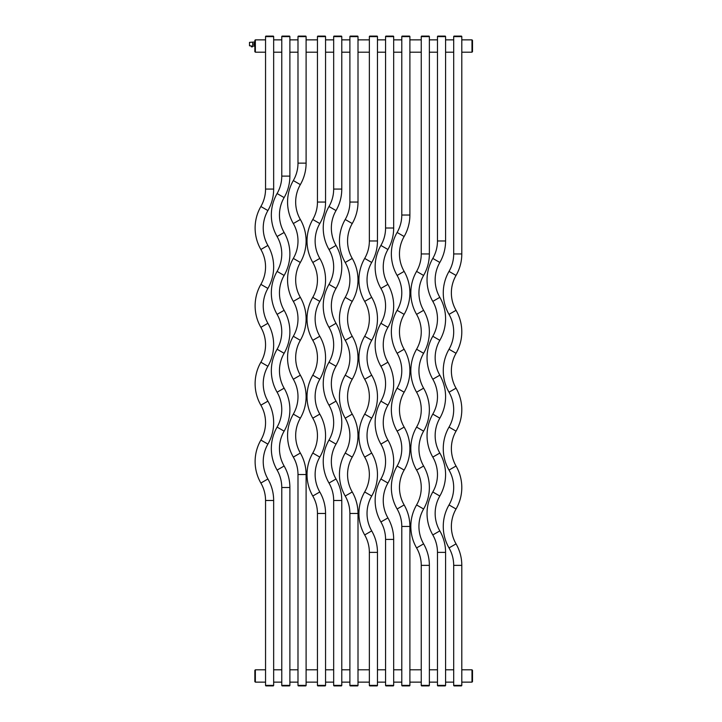 <?xml version="1.0" encoding="UTF-8"?>
<svg xmlns="http://www.w3.org/2000/svg" width="722" height="722" viewBox="0 0 722 722"><rect width="100%" height="100%" fill="white"/><g stroke="black" fill="none" stroke-linecap="round" stroke-linejoin="round"><path stroke-width="1.08" d="M260.877 327.346A42.977 42.977 0 0 1 260.877 284.369A34.873 34.873 0 0 0 260.877 249.496A42.977 42.977 0 0 1 260.877 206.51A34.873 34.873 0 0 0 265.552 189.074L265.552 36.623L273.656 36.623L273.656 189.074A42.977 42.977 0 0 1 267.898 210.571A34.873 34.873 0 0 0 267.898 245.435A42.977 42.977 0 0 1 267.898 288.421A34.873 34.873 0 0 0 267.898 323.294A42.977 42.977 0 0 1 267.898 366.271A34.873 34.873 0 0 0 267.898 401.143A42.977 42.977 0 0 1 267.898 444.12A34.873 34.873 0 0 0 267.898 478.993A42.977 42.977 0 0 1 273.656 500.481L273.656 685.377L265.552 685.377L265.552 500.481A34.873 34.873 0 0 0 260.877 483.045A42.977 42.977 0 0 1 260.877 440.068A34.873 34.873 0 0 0 260.877 405.195A42.977 42.977 0 0 1 260.877 362.218A34.873 34.873 0 0 0 260.877 327.346L267.898 323.294M273.656 685.377A0.523 0.523 90 0 1 273.142 685.9L266.066 685.9A0.523 0.523 -90 0 1 265.552 685.377M265.552 36.623A0.523 0.523 -90 0 1 266.066 36.1L273.142 36.1A0.523 0.523 90 0 1 273.656 36.623M277.095 314.368A42.977 42.977 0 0 1 277.095 271.391A34.873 34.873 0 0 0 277.095 236.518A42.977 42.977 0 0 1 277.095 193.541A34.873 34.873 0 0 0 281.77 176.105L281.77 36.623L289.883 36.623L289.883 176.105A42.977 42.977 0 0 1 284.125 197.593A34.873 34.873 0 0 0 284.125 232.466A42.977 42.977 0 0 1 284.125 275.443A34.873 34.873 0 0 0 284.125 310.316A42.977 42.977 0 0 1 284.125 353.293A34.873 34.873 0 0 0 284.125 388.165A42.977 42.977 0 0 1 284.125 431.151A34.873 34.873 0 0 0 284.125 466.015A42.977 42.977 0 0 1 289.883 487.512L289.883 685.377L281.77 685.377L281.77 487.512A34.873 34.873 0 0 0 277.095 470.076A42.977 42.977 0 0 1 277.095 427.09A34.873 34.873 0 0 0 277.095 392.217A42.977 42.977 0 0 1 277.095 349.24A34.873 34.873 0 0 0 277.095 314.368L284.125 310.316M282.293 685.9L289.36 685.9L282.293 685.9A0.523 0.523 -90 0 1 281.77 685.377M289.36 685.9A0.523 0.523 90 0 0 289.883 685.377M289.36 36.1L282.293 36.1L289.36 36.1A0.523 0.523 90 0 1 289.883 36.623M282.293 36.1A0.523 0.523 -90 0 0 281.77 36.623M293.322 301.399A42.977 42.977 0 0 1 293.322 258.413A34.873 34.873 0 0 0 293.322 223.54A42.977 42.977 0 0 1 293.322 180.563A34.873 34.873 0 0 0 297.987 163.127L297.987 36.623L306.101 36.623L306.101 163.127A42.977 42.977 0 0 1 300.343 184.615A34.873 34.873 0 0 0 300.343 219.488A42.977 42.977 0 0 1 300.343 262.465A34.873 34.873 0 0 0 300.343 297.338A42.977 42.977 0 0 1 300.343 340.324A34.873 34.873 0 0 0 300.343 375.187A42.977 42.977 0 0 1 300.343 418.173A34.873 34.873 0 0 0 300.343 453.046A42.977 42.977 0 0 1 306.101 474.534L306.101 685.377L297.987 685.377L297.987 474.534A34.873 34.873 0 0 0 293.322 457.098A42.977 42.977 0 0 1 293.322 414.121A34.873 34.873 0 0 0 293.322 379.249A42.977 42.977 0 0 1 293.322 336.262A34.873 34.873 0 0 0 293.322 301.399L300.343 297.338M306.101 685.377A0.523 0.523 90 0 1 305.577 685.9L298.511 685.9A0.523 0.523 -90 0 1 297.987 685.377M305.577 36.1L298.511 36.1L305.577 36.1A0.523 0.523 90 0 1 306.101 36.623M298.511 36.1A0.523 0.523 -90 0 0 297.987 36.623M312.779 340.324A42.977 42.977 0 0 1 312.779 297.338A34.873 34.873 0 0 0 312.779 262.465A42.977 42.977 0 0 1 312.779 219.488A34.873 34.873 0 0 0 317.454 202.052L317.454 36.623L325.559 36.623L325.559 202.052A42.977 42.977 0 0 1 319.801 223.54A34.873 34.873 0 0 0 319.801 258.413A42.977 42.977 0 0 1 319.801 301.399A34.873 34.873 0 0 0 319.801 336.262A42.977 42.977 0 0 1 319.801 379.249A34.873 34.873 0 0 0 319.801 414.121A42.977 42.977 0 0 1 319.801 457.098A34.873 34.873 0 0 0 319.801 491.971A42.977 42.977 0 0 1 325.559 513.459L325.559 685.377L317.454 685.377L317.454 513.459A34.873 34.873 0 0 0 312.779 496.023A42.977 42.977 0 0 1 312.779 453.046A34.873 34.873 0 0 0 312.779 418.173A42.977 42.977 0 0 1 312.779 375.187A34.873 34.873 0 0 0 312.779 340.324L319.801 336.262M317.969 685.9L325.044 685.9L317.969 685.9A0.523 0.523 -90 0 1 317.454 685.377M325.044 685.9A0.523 0.523 90 0 0 325.559 685.377M325.044 36.1L317.969 36.1L325.044 36.1A0.523 0.523 90 0 1 325.559 36.623M317.969 36.1A0.523 0.523 -90 0 0 317.454 36.623M328.997 327.346A42.977 42.977 0 0 1 328.997 284.369A34.873 34.873 0 0 0 328.997 249.496A42.977 42.977 0 0 1 328.997 206.51A34.873 34.873 0 0 0 333.672 189.074L333.672 36.623L341.777 36.623L341.777 189.074A42.977 42.977 0 0 1 336.019 210.571A34.873 34.873 0 0 0 336.019 245.435A42.977 42.977 0 0 1 336.019 288.421A34.873 34.873 0 0 0 336.019 323.294A42.977 42.977 0 0 1 336.019 366.271A34.873 34.873 0 0 0 336.019 401.143A42.977 42.977 0 0 1 336.019 444.12A34.873 34.873 0 0 0 336.019 478.993A42.977 42.977 0 0 1 341.777 500.481L341.777 685.377L333.672 685.377L333.672 500.481A34.873 34.873 0 0 0 328.997 483.045A42.977 42.977 0 0 1 328.997 440.068A34.873 34.873 0 0 0 328.997 405.195A42.977 42.977 0 0 1 328.997 362.218A34.873 34.873 0 0 0 328.997 327.346L336.019 323.294M341.777 685.377A0.523 0.523 90 0 1 341.262 685.9L334.187 685.9A0.523 0.523 -90 0 1 333.672 685.377M333.672 36.623A0.523 0.523 -90 0 1 334.187 36.1L341.262 36.1A0.523 0.523 90 0 1 341.777 36.623M345.215 340.324A42.977 42.977 0 0 1 345.215 297.338A34.873 34.873 0 0 0 345.215 262.465A42.977 42.977 0 0 1 345.215 219.488A34.873 34.873 0 0 0 349.89 202.052L349.89 36.623L358.004 36.623L358.004 202.052A42.977 42.977 0 0 1 352.237 223.54A34.873 34.873 0 0 0 352.237 258.413A42.977 42.977 0 0 1 352.237 301.399A34.873 34.873 0 0 0 352.237 336.262A42.977 42.977 0 0 1 352.237 379.249A34.873 34.873 0 0 0 352.237 414.121A42.977 42.977 0 0 1 352.237 457.098A34.873 34.873 0 0 0 352.237 491.971A42.977 42.977 0 0 1 358.004 513.459L358.004 685.377L349.89 685.377L349.89 513.459A34.873 34.873 0 0 0 345.215 496.023A42.977 42.977 0 0 1 345.215 453.046A34.873 34.873 0 0 0 345.215 418.173A42.977 42.977 0 0 1 345.215 375.187A34.873 34.873 0 0 0 345.215 340.324L352.237 336.262M350.405 685.9L357.48 685.9L350.405 685.9A0.523 0.523 -90 0 1 349.89 685.377M357.48 685.9A0.523 0.523 90 0 0 358.004 685.377M357.48 36.1L350.405 36.1L357.48 36.1A0.523 0.523 90 0 1 358.004 36.623M350.405 36.1A0.523 0.523 -90 0 0 349.89 36.623M364.682 379.249A42.977 42.977 0 0 1 364.682 336.262A34.873 34.873 0 0 0 364.682 301.399A42.977 42.977 0 0 1 364.682 258.413A34.873 34.873 0 0 0 369.357 240.977L369.357 36.623L377.462 36.623L377.462 240.977A42.977 42.977 0 0 1 371.704 262.465A34.873 34.873 0 0 0 371.704 297.338A42.977 42.977 0 0 1 371.704 340.324A34.873 34.873 0 0 0 371.704 375.187A42.977 42.977 0 0 1 371.704 418.173A34.873 34.873 0 0 0 371.704 453.046A42.977 42.977 0 0 1 371.704 496.023A34.873 34.873 0 0 0 371.704 530.896A42.977 42.977 0 0 1 377.462 552.384L377.462 685.377L369.357 685.377L369.357 552.384A34.873 34.873 0 0 0 364.682 534.948A42.977 42.977 0 0 1 364.682 491.971A34.873 34.873 0 0 0 364.682 457.098A42.977 42.977 0 0 1 364.682 414.121A34.873 34.873 0 0 0 364.682 379.249L371.704 375.187M369.872 685.9L376.947 685.9L369.872 685.9A0.523 0.523 -90 0 1 369.357 685.377M376.947 685.9A0.523 0.523 90 0 0 377.462 685.377M369.357 36.623A0.523 0.523 -90 0 1 369.872 36.1L376.947 36.1A0.523 0.523 90 0 1 377.462 36.623M380.9 366.271A42.977 42.977 0 0 1 380.9 323.294A34.873 34.873 0 0 0 380.9 288.421A42.977 42.977 0 0 1 380.9 245.435A34.873 34.873 0 0 0 385.575 228.008L385.575 36.623L393.68 36.623L393.68 228.008A42.977 42.977 0 0 1 387.922 249.496A34.873 34.873 0 0 0 387.922 284.369A42.977 42.977 0 0 1 387.922 327.346A34.873 34.873 0 0 0 387.922 362.218A42.977 42.977 0 0 1 387.922 405.195A34.873 34.873 0 0 0 387.922 440.068A42.977 42.977 0 0 1 387.922 483.045A34.873 34.873 0 0 0 387.922 517.918A42.977 42.977 0 0 1 393.68 539.406L393.68 685.377L385.575 685.377L385.575 539.406A34.873 34.873 0 0 0 380.9 521.97A42.977 42.977 0 0 1 380.9 478.993A34.873 34.873 0 0 0 380.9 444.12A42.977 42.977 0 0 1 380.9 401.143A34.873 34.873 0 0 0 380.9 366.271L387.922 362.218M386.089 685.9L393.165 685.9L386.089 685.9A0.523 0.523 -90 0 1 385.575 685.377M393.165 685.9A0.523 0.523 90 0 0 393.68 685.377M385.575 36.623A0.523 0.523 -90 0 1 386.089 36.1L393.165 36.1A0.523 0.523 90 0 1 393.68 36.623M397.118 353.293A42.977 42.977 0 0 1 397.118 310.316A34.873 34.873 0 0 0 397.118 275.443A42.977 42.977 0 0 1 397.118 232.466A34.873 34.873 0 0 0 401.793 215.03L401.793 36.623L409.897 36.623L409.897 215.03A42.977 42.977 0 0 1 404.139 236.518A34.873 34.873 0 0 0 404.139 271.391A42.977 42.977 0 0 1 404.139 314.368A34.873 34.873 0 0 0 404.139 349.24A42.977 42.977 0 0 1 404.139 392.217A34.873 34.873 0 0 0 404.139 427.09A42.977 42.977 0 0 1 404.139 470.076A34.873 34.873 0 0 0 404.139 504.94A42.977 42.977 0 0 1 409.897 526.437L409.897 685.377L401.793 685.377L401.793 526.437A34.873 34.873 0 0 0 397.118 509.001A42.977 42.977 0 0 1 397.118 466.015A34.873 34.873 0 0 0 397.118 431.151A42.977 42.977 0 0 1 397.118 388.165A34.873 34.873 0 0 0 397.118 353.293L404.139 349.24M409.897 685.377A0.523 0.523 90 0 1 409.383 685.9L402.307 685.9A0.523 0.523 -90 0 1 401.793 685.377M401.793 36.623A0.523 0.523 -90 0 1 402.307 36.1L409.383 36.1A0.523 0.523 90 0 1 409.897 36.623M416.585 392.217A42.977 42.977 0 0 1 416.585 349.24A34.873 34.873 0 0 0 416.585 314.368A42.977 42.977 0 0 1 416.585 271.391A34.873 34.873 0 0 0 421.251 253.954L421.251 36.623L429.364 36.623L429.364 253.954A42.977 42.977 0 0 1 423.606 275.443A34.873 34.873 0 0 0 423.606 310.316A42.977 42.977 0 0 1 423.606 353.293A34.873 34.873 0 0 0 423.606 388.165A42.977 42.977 0 0 1 423.606 431.151A34.873 34.873 0 0 0 423.606 466.015A42.977 42.977 0 0 1 423.606 509.001A34.873 34.873 0 0 0 423.606 543.874A42.977 42.977 0 0 1 429.364 565.362L429.364 685.377L421.251 685.377L421.251 565.362A34.873 34.873 0 0 0 416.585 547.926A42.977 42.977 0 0 1 416.585 504.94A34.873 34.873 0 0 0 416.585 470.076A42.977 42.977 0 0 1 416.585 427.09A34.873 34.873 0 0 0 416.585 392.217L423.606 388.165M421.774 685.9L428.841 685.9L421.774 685.9A0.523 0.523 -90 0 1 421.251 685.377M428.841 685.9A0.523 0.523 90 0 0 429.364 685.377M428.841 36.1L421.774 36.1L428.841 36.1A0.523 0.523 90 0 1 429.364 36.623M421.774 36.1A0.523 0.523 -90 0 0 421.251 36.623M432.803 379.249A42.977 42.977 0 0 1 432.803 336.262A34.873 34.873 0 0 0 432.803 301.399A42.977 42.977 0 0 1 432.803 258.413A34.873 34.873 0 0 0 437.469 240.977L437.469 36.623L445.582 36.623L445.582 240.977A42.977 42.977 0 0 1 439.824 262.465A34.873 34.873 0 0 0 439.824 297.338A42.977 42.977 0 0 1 439.824 340.324A34.873 34.873 0 0 0 439.824 375.187A42.977 42.977 0 0 1 439.824 418.173A34.873 34.873 0 0 0 439.824 453.046A42.977 42.977 0 0 1 439.824 496.023A34.873 34.873 0 0 0 439.824 530.896A42.977 42.977 0 0 1 445.582 552.384L445.582 685.377L437.469 685.377L437.469 552.384A34.873 34.873 0 0 0 432.803 534.948A42.977 42.977 0 0 1 432.803 491.971A34.873 34.873 0 0 0 432.803 457.098A42.977 42.977 0 0 1 432.803 414.121A34.873 34.873 0 0 0 432.803 379.249L439.824 375.187M445.582 685.377A0.523 0.523 90 0 1 445.059 685.9L437.992 685.9A0.523 0.523 -90 0 1 437.469 685.377M437.469 36.623A0.523 0.523 -90 0 1 437.992 36.1L445.059 36.1A0.523 0.523 90 0 1 445.582 36.623M449.021 392.217A42.977 42.977 0 0 1 449.021 349.24A34.873 34.873 0 0 0 449.021 314.368A42.977 42.977 0 0 1 449.021 271.391A34.873 34.873 0 0 0 453.696 253.954L453.696 36.623L461.8 36.623L461.8 253.954A42.977 42.977 0 0 1 456.042 275.443A34.873 34.873 0 0 0 456.042 310.316A42.977 42.977 0 0 1 456.042 353.293A34.873 34.873 0 0 0 456.042 388.165A42.977 42.977 0 0 1 456.042 431.151A34.873 34.873 0 0 0 456.042 466.015A42.977 42.977 0 0 1 456.042 509.001A34.873 34.873 0 0 0 456.042 543.874A42.977 42.977 0 0 1 461.8 565.362L461.8 685.377L453.696 685.377L453.696 565.362A34.873 34.873 0 0 0 449.021 547.926A42.977 42.977 0 0 1 449.021 504.94A34.873 34.873 0 0 0 449.021 470.076A42.977 42.977 0 0 1 449.021 427.09A34.873 34.873 0 0 0 449.021 392.217L456.042 388.165M461.8 685.377A0.523 0.523 90 0 1 461.286 685.9L454.21 685.9A0.523 0.523 -90 0 1 453.696 685.377M453.696 36.623A0.523 0.523 -90 0 1 454.21 36.1L461.286 36.1A0.523 0.523 90 0 1 461.8 36.623M472.504 670.332L472.504 681.622L471.989 682.137L471.989 669.808L472.504 670.332M254.848 675.972L254.848 681.622L254.848 670.332L255.362 669.808L265.552 669.808M472.504 40.378L472.504 51.668L471.989 52.192L471.989 39.863L472.504 40.378M255.362 39.863L255.362 52.192L254.848 51.668L254.848 40.378L255.362 39.863L265.552 39.863M252.736 42.138L249.496 42.372L249.496 45.784L251.355 45.919L251.355 46.84L252.492 46.84L252.492 46.009L254.361 46.109L254.361 44.078L252.736 44.078L252.736 46.046M254.361 44.078L254.361 42.056L252.736 42.111L252.736 44.078M265.552 500.481L273.656 500.481M260.877 483.045L267.898 478.993M260.877 440.068L267.898 444.12M260.877 405.195L267.898 401.143M260.877 362.218L267.898 366.271M260.877 284.369L267.898 288.421M260.877 249.496L267.898 245.435M260.877 206.51L267.898 210.571M265.552 189.074L273.656 189.074M281.77 487.512L289.883 487.512M277.095 470.076L284.125 466.015M277.095 427.09L284.125 431.151M277.095 392.217L284.125 388.165M277.095 349.24L284.125 353.293M277.095 271.391L284.125 275.443M277.095 236.518L284.125 232.466M277.095 193.541L284.125 197.593M281.77 176.105L289.883 176.105M297.987 474.534L306.101 474.534M293.322 457.098L300.343 453.046M293.322 414.121L300.343 418.173M293.322 379.249L300.343 375.187M293.322 336.262L300.343 340.324M293.322 258.413L300.343 262.465M293.322 223.54L300.343 219.488M293.322 180.563L300.343 184.615M297.987 163.127L306.101 163.127M317.454 513.459L325.559 513.459M312.779 496.023L319.801 491.971M312.779 453.046L319.801 457.098M312.779 418.173L319.801 414.121M312.779 375.187L319.801 379.249M312.779 297.338L319.801 301.399M312.779 262.465L319.801 258.413M312.779 219.488L319.801 223.54M317.454 202.052L325.559 202.052M333.672 500.481L341.777 500.481M328.997 483.045L336.019 478.993M328.997 440.068L336.019 444.12M328.997 405.195L336.019 401.143M328.997 362.218L336.019 366.271M328.997 284.369L336.019 288.421M328.997 249.496L336.019 245.435M328.997 206.51L336.019 210.571M333.672 189.074L341.777 189.074M349.89 513.459L358.004 513.459M345.215 496.023L352.237 491.971M345.215 453.046L352.237 457.098M345.215 418.173L352.237 414.121M345.215 375.187L352.237 379.249M345.215 297.338L352.237 301.399M345.215 262.465L352.237 258.413M345.215 219.488L352.237 223.54M349.89 202.052L358.004 202.052M369.357 552.384L377.462 552.384M364.682 534.948L371.704 530.896M364.682 491.971L371.704 496.023M364.682 457.098L371.704 453.046M364.682 414.121L371.704 418.173M364.682 336.262L371.704 340.324M364.682 301.399L371.704 297.338M364.682 258.413L371.704 262.465M369.357 240.977L377.462 240.977M385.575 539.406L393.68 539.406M380.9 521.97L387.922 517.918M380.9 478.993L387.922 483.045M380.9 444.12L387.922 440.068M380.9 401.143L387.922 405.195M380.9 323.294L387.922 327.346M380.9 288.421L387.922 284.369M380.9 245.435L387.922 249.496M385.575 228.008L393.68 228.008M401.793 526.437L409.897 526.437M397.118 509.001L404.139 504.94M397.118 466.015L404.139 470.076M397.118 431.151L404.139 427.09M397.118 388.165L404.139 392.217M397.118 310.316L404.139 314.368M397.118 275.443L404.139 271.391M397.118 232.466L404.139 236.518M401.793 215.03L409.897 215.03M421.251 565.362L429.364 565.362M416.585 547.926L423.606 543.874M416.585 504.94L423.606 509.001M416.585 470.076L423.606 466.015M416.585 427.09L423.606 431.151M416.585 349.24L423.606 353.293M416.585 314.368L423.606 310.316M416.585 271.391L423.606 275.443M421.251 253.954L429.364 253.954M437.469 552.384L445.582 552.384M432.803 534.948L439.824 530.896M432.803 491.971L439.824 496.023M432.803 457.098L439.824 453.046M432.803 414.121L439.824 418.173M432.803 336.262L439.824 340.324M432.803 301.399L439.824 297.338M432.803 258.413L439.824 262.465M437.469 240.977L445.582 240.977M453.696 565.362L461.8 565.362M449.021 547.926L456.042 543.874M449.021 504.94L456.042 509.001M449.021 470.076L456.042 466.015M449.021 427.09L456.042 431.151M449.021 349.24L456.042 353.293M449.021 314.368L456.042 310.316M449.021 271.391L456.042 275.443M453.696 253.954L461.8 253.954M265.552 682.137L255.362 682.137L255.362 669.808M273.656 669.808L281.77 669.808M289.883 669.808L297.987 669.808M306.101 669.808L317.454 669.808M325.559 669.808L333.672 669.808M341.777 669.808L349.89 669.808M358.004 669.808L369.357 669.808M377.462 669.808L385.575 669.808M393.68 669.808L401.793 669.808M409.897 669.808L421.251 669.808M429.364 669.808L437.469 669.808M445.582 669.808L453.696 669.808M461.8 669.808L471.989 669.808M273.656 682.137L281.77 682.137M289.883 682.137L297.987 682.137M306.101 682.137L317.454 682.137M325.559 682.137L333.672 682.137M341.777 682.137L349.89 682.137M358.004 682.137L369.357 682.137M377.462 682.137L385.575 682.137M393.68 682.137L401.793 682.137M409.897 682.137L421.251 682.137M429.364 682.137L437.469 682.137M445.582 682.137L453.696 682.137M461.8 682.137L471.989 682.137M255.362 682.137L254.848 681.622M273.656 39.863L281.77 39.863M289.883 39.863L297.987 39.863M306.101 39.863L317.454 39.863M325.559 39.863L333.672 39.863M341.777 39.863L349.89 39.863M358.004 39.863L369.357 39.863M377.462 39.863L385.575 39.863M393.68 39.863L401.793 39.863M409.897 39.863L421.251 39.863M429.364 39.863L437.469 39.863M445.582 39.863L453.696 39.863M461.8 39.863L471.989 39.863M255.362 52.192L265.552 52.192M273.656 52.192L281.77 52.192M289.883 52.192L297.987 52.192M306.101 52.192L317.454 52.192M325.559 52.192L333.672 52.192M341.777 52.192L349.89 52.192M358.004 52.192L369.357 52.192M377.462 52.192L385.575 52.192M393.68 52.192L401.793 52.192M409.897 52.192L421.251 52.192M429.364 52.192L437.469 52.192M445.582 52.192L453.696 52.192M461.8 52.192L471.989 52.192M254.848 46.109L254.361 46.109M254.848 42.056L254.361 42.056"/></g></svg>
